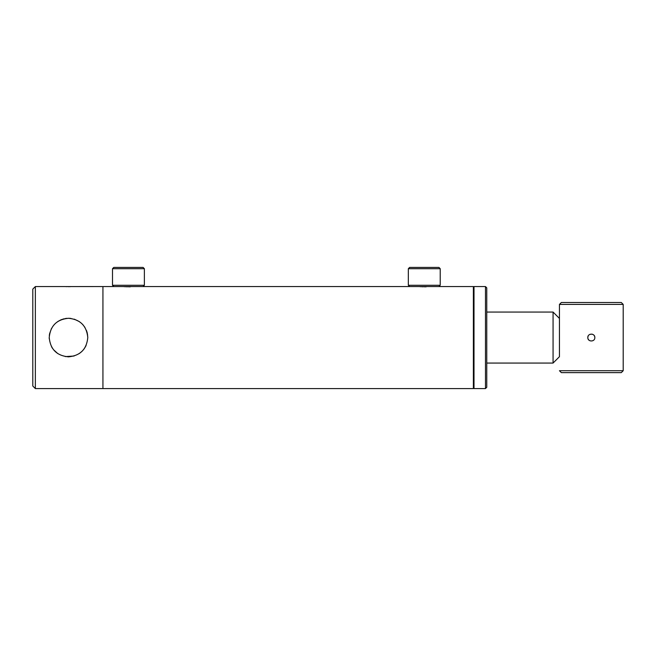<?xml version="1.0" encoding="UTF-8"?>
<svg xmlns="http://www.w3.org/2000/svg" width="656" height="656" viewBox="0 0 656 656"><rect width="100%" height="100%" fill="white"/><g stroke="black" fill="none" stroke-linecap="round" stroke-linejoin="round"><path stroke-width="0.98" d="M128.437 286.811C135.013 286.533 135.013 286.533 128.437 286.811C121.86 286.533 121.86 286.533 128.437 286.811L129.421 286.803M123.336 286.557L125.624 286.738M126.501 286.779L127.444 286.803M424.276 286.811C430.853 286.533 430.853 286.533 424.276 286.811C417.692 286.533 417.692 286.533 424.276 286.811L425.26 286.803M419.553 286.59L421.455 286.738M422.341 286.779L423.284 286.803M474.009 287.197L473.37 286.557L473.37 388.573L102.935 388.573L102.935 286.557L102.935 388.573L35.35 388.573L32.8 386.023L32.8 289.107L35.35 286.557L35.35 388.573M425.301 286.803L426.236 286.779M129.47 286.803L130.405 286.779M559.445 318.439L559.445 356.692L553.065 363.063L553.065 312.059L559.445 318.439M112.496 268.706L113.775 267.427L143.098 267.427L144.377 268.706L112.496 268.706L112.496 285.278L144.377 285.278L144.377 268.706M112.496 285.278L113.775 286.557L143.098 286.557L144.377 285.278M408.335 268.706L409.606 267.427L438.938 267.427L440.217 268.706L408.335 268.706L408.335 285.278L440.217 285.278L440.217 268.706M408.335 285.278L409.606 286.557L438.938 286.557L440.217 285.278M474.009 286.557L474.009 388.573L485.481 388.573L485.481 286.557L474.009 286.557M485.481 286.557L486.76 287.836L486.76 387.294L485.481 388.573M117.629 286.557L65.264 286.574M65.608 286.598L66.026 286.615M66.576 286.639L67.142 286.656M66.379 318.398L65.297 318.545M65.575 318.504L67.01 318.332M49.216 337.561C50.356 349.304 56.785 355.732 68.511 356.848C80.237 355.708 86.666 349.279 87.789 337.561C86.649 325.827 80.221 319.398 68.519 318.275C56.777 319.406 50.34 325.835 49.216 337.561L49.257 338.824M86.1 345.458L85.19 347.229M84.526 348.303L83.402 349.812M82.139 351.206L79.351 353.51M74.112 356.019L65.346 356.593M57.769 353.584L53.554 349.746M52.48 348.303L51.512 346.696M35.35 286.557L65.001 286.557M68.503 286.68L69.175 286.672M69.864 286.664L70.438 286.639M49.315 335.61L49.585 333.806M49.61 333.699L51.512 328.435M57.777 321.538L61.074 319.767M61.115 319.751L64.157 318.775M74.276 319.16L79.335 321.604M82.156 323.941L83.402 325.319M84.526 326.827L84.985 327.549M86.387 330.337L86.953 331.928M86.994 332.059L87.264 333.076M87.428 333.822L87.789 337.561M68.503 318.275C73.029 318.627 73.029 318.627 68.503 318.275L69.831 318.324M70.438 318.373L71.012 318.439M588.834 340.038L588.079 338.898M587.817 337.561C587.596 342.088 595.049 342.088 594.828 337.561C595.041 333.035 587.596 333.043 587.817 337.561L588.112 336.151M559.445 304.409L623.2 304.409L621.289 302.498L561.356 302.498L559.445 304.409L559.445 318.578M621.289 372.633L561.356 372.633L559.445 370.722L623.2 370.722L621.289 372.633M623.2 304.409L623.2 370.722M589.998 334.314L592.106 334.142M593.262 334.642L593.795 335.085M594.229 335.61L594.549 336.2M594.721 336.708L594.828 337.561M133.537 286.557L413.469 286.557M429.377 286.557L473.37 286.557M474.009 387.934L473.37 388.573M486.76 312.059L553.065 312.059M486.76 363.063L553.065 363.063"/></g></svg>
